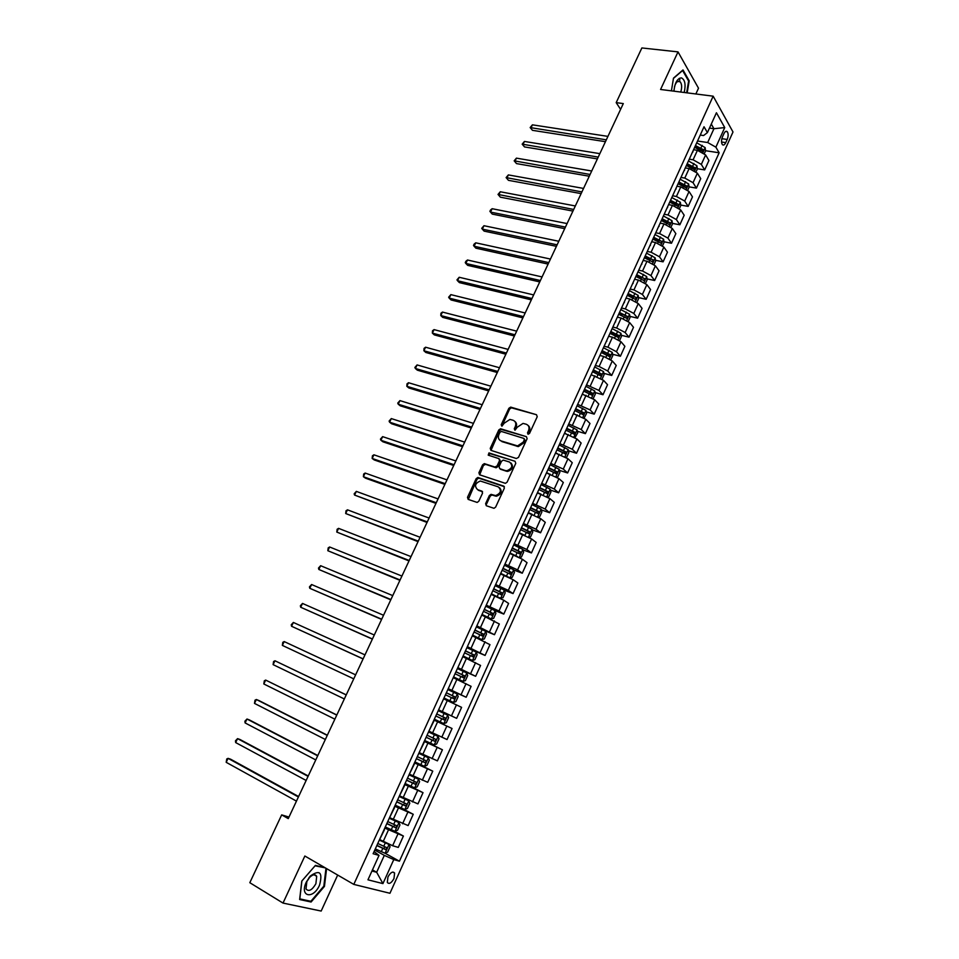 <?xml version="1.0" encoding="UTF-8"?>
<svg xmlns="http://www.w3.org/2000/svg" width="959" height="959" viewBox="0 0 959 959"><rect width="100%" height="100%" fill="white"/><g stroke="black" fill="none" stroke-linecap="round" stroke-linejoin="round"><path stroke-width="1.44" d="M528.013 434.235L529.524 433.444L537.22 416.721L536.501 414.72L510.679 407.119L508.857 408.306L501.209 424.765L501.917 426.204L504.158 423.231L509.912 419.443L513.065 420.258C515.666 421.385 516.398 423.506 515.271 426.623L514.276 428.769L515.007 430.207L517.249 427.223L523.039 423.41L526.251 424.238C528.889 425.376 529.644 427.522 528.517 430.663L527.522 432.821L528.013 434.235M393.981 878.54L394.605 873.05C392.77 871.084 390.553 872.378 387.951 876.958L387.316 882.448C389.162 884.426 391.392 883.119 393.981 878.54M679.332 78.29L679.895 80.005M485.626 503.631L486.297 505.729L493.981 508.306L495.635 507.119L504.35 488.167L503.655 486.081L477.858 477.474L476.167 478.661L467.501 497.313L468.16 499.387L477.15 502.432L478.805 501.245L482.521 493.202L481.862 491.128L477.63 489.677C474.166 486.117 475.077 483.228 480.351 481.022L498.248 486.848C501.797 490.397 500.922 493.31 495.611 495.587L491.02 494.364L489.354 495.551L485.626 503.631L486.429 505.777M695.862 93.97L698.512 88.204L678.013 51.882L660.571 89.475L713.16 96.176L353.799 884.402L304.854 856.015L283.013 903.078L249.82 882.7L281.67 814.886L288.263 818.614L623.302 103.584L616.193 102.625L620.593 109.35M678.013 51.882L641.871 47.95L616.193 102.625M516.35 458.51L518.507 457.383L527.114 438.695L526.407 436.669L500.574 428.757L498.8 429.944L490.253 448.344L490.924 450.358L516.35 458.51M515.774 463.341L507.107 482.161L505.417 483.348L479.572 474.789L478.913 472.751L482.605 464.803L484.319 463.629L494.952 467.045L497.086 465.93L499.543 460.632L498.86 458.606L488.215 455.153L488.958 452.924L515.067 461.291L515.774 463.341M723.913 133.661L722.475 136.849C721.24 140.146 721.204 142.735 722.367 144.617C723.482 145.576 724.608 144.917 725.759 142.639L727.186 139.463C728.42 136.166 728.444 133.577 727.27 131.683C726.179 130.736 725.052 131.395 723.913 133.661M713.16 96.176L733 131.982L389.953 893.273L353.799 884.402M700.25 135.051L703.582 135.543L707.418 132.594L704.026 126.756L373.111 853.726L379.033 855.404L374.082 851.592M707.418 132.594L716.433 112.754L724.74 127.583L715.882 147.171L707.682 142.531L697.529 141.021M705.548 150.707L719.142 152.781L715.882 147.171M719.142 152.781L399.435 861.206L393.777 859.6L382.929 883.611L367.956 879.811L379.033 855.404M283.013 903.078L321.169 911.05L337.676 875.052M288.995 817.068L281.67 814.886M709.468 128.086L713.94 128.722L711.29 124.083M707.682 142.531L713.94 128.722L724.74 127.583M372.464 869.885L376.659 872.27L384.319 855.368L374.765 850.07M394.137 831.045L403.403 836.044L398.273 847.408L392.627 845.718L379.92 839.688M403.403 836.044L384.775 828.085M401.713 808.233L413.245 814.287L408.138 825.591L389.905 817.763M413.245 814.287L394.724 806.231M405.273 783.587L423.027 792.661L417.944 803.894L399.819 795.958M423.027 792.661L404.614 784.498M414.767 762.201L432.761 771.156L427.702 782.316L409.685 774.285M432.761 771.156L414.456 762.896M424.393 741.043L442.423 749.77L437.4 760.871L419.503 752.731M442.423 749.77L424.238 741.415M452.049 728.504L433.959 720.053L452.049 728.504L447.05 739.545L429.248 731.309M438.551 709.948L456.64 718.339L438.599 709.84M456.64 718.339L461.603 707.358L443.969 698.979M448.057 689.089L466.17 697.253L448.249 688.67M466.17 697.253L471.109 686.344L453.583 677.857M457.503 668.339L475.652 676.287L457.827 667.608M475.652 676.287L480.567 665.438L463.137 656.855M468.519 648.392L485.086 655.441L467.357 646.666M485.086 655.441L489.965 644.652L472.643 635.973M483.348 630.123L494.46 634.714L476.839 625.843M494.46 634.714L499.315 623.985L482.089 615.21M494.532 610.392L503.787 614.096L498.98 611.003L486.261 605.141M503.787 614.096L508.606 603.427L503.835 600.274L491.488 594.556M499.339 597.853L502.96 597.769L505.189 592.854L504.374 590.229L513.053 593.597L508.318 590.384L495.635 584.558M513.053 593.597L517.86 582.988L513.149 579.716L500.838 574.033M513.7 569.982L522.271 573.218L517.608 569.886L504.949 564.084M522.271 573.218L527.042 562.657L522.415 559.277L510.128 553.607M522.955 549.855L531.442 552.947L526.839 549.495L514.216 543.729M531.442 552.947L536.189 542.446L531.622 538.946L519.37 533.312M532.161 529.824L540.564 532.784L536.033 529.224L523.434 523.482M540.564 532.784L545.275 522.343L540.792 518.723L528.553 513.125M541.308 509.9L549.627 512.741L545.168 509.061L532.605 503.355M549.627 512.741L554.326 502.36L549.891 498.62L537.699 493.046M550.406 490.073L558.641 492.806L554.254 489.018L541.715 483.324M558.641 492.806L563.317 482.473L558.953 478.637L546.786 473.075M559.445 470.366L567.608 472.967L563.281 469.071L550.778 463.413M567.608 472.967L572.259 462.706L567.968 458.75L555.824 453.223M568.435 450.754L576.527 453.247L572.271 449.244L559.792 443.621M576.527 453.247L581.142 443.046L576.922 438.982L564.803 433.468M577.378 431.25L585.398 433.636L581.202 429.524L568.747 423.926M585.398 433.636L589.989 423.482L585.829 419.311L573.746 413.832M586.261 411.855L594.22 414.132L590.085 409.913L577.666 404.338M594.22 414.132L598.788 404.039L594.688 399.759L582.64 394.305M595.095 392.555L602.995 394.736L598.931 390.409L586.536 384.871M602.995 394.736L607.538 384.691L603.499 380.315L591.691 374.933M603.882 373.351L611.722 375.448L607.718 371.013L599.135 366.494L595.347 365.499M611.722 375.448L616.241 365.451L612.274 360.968L603.714 356.448L600.274 355.561M612.609 354.255L620.401 356.257L616.457 351.725L607.91 347.194L604.122 346.235M620.401 356.257L624.884 346.319L620.988 341.728L612.453 337.196L609.013 336.345M621.3 335.266L629.032 337.172L625.148 332.533L616.637 327.99L612.837 327.067M629.032 337.172L633.503 327.283L629.655 322.596L621.156 318.052L617.716 317.237M629.931 316.374L637.615 318.184L633.803 313.449L625.328 308.906L621.516 308.019M637.615 318.184L642.062 308.354L638.274 303.559L629.823 299.016L626.371 298.225M638.514 297.578L646.15 299.304L642.398 294.461L633.959 289.906L630.147 289.055M646.15 299.304L650.574 289.522L646.857 284.631L638.43 280.076L634.966 279.321M647.061 278.877L654.649 280.519L650.957 275.593L642.542 271.025L638.73 270.21M654.649 280.519L659.049 270.798L655.381 265.811L646.989 261.244L643.525 260.512M655.548 260.285L663.089 261.843L659.468 256.808L651.089 252.229L647.265 251.45M663.089 261.843L667.464 252.169L663.868 247.086L655.512 242.507L652.036 241.812M664 241.776L671.492 243.262L667.92 238.132L659.576 233.552L655.752 232.797M671.492 243.262L675.855 233.636L672.307 228.458L663.976 223.867L660.511 223.207M672.403 223.375L679.859 224.778L676.347 219.551L668.027 214.96L664.191 214.253M679.859 224.778L684.187 215.212L680.698 209.937L672.403 205.334L668.926 204.711M680.746 205.058L688.166 206.389L684.714 201.078L676.431 196.475L672.595 195.792M688.166 206.389L692.482 196.871L689.053 191.5L680.782 186.897L677.306 186.298M689.065 186.849L696.438 188.108L693.045 182.69L684.798 178.086L680.95 177.439M696.438 188.108L700.729 178.638L697.361 173.171L689.125 168.556L685.637 167.993M697.325 168.724L704.673 169.911L701.329 164.409L693.105 159.793L689.257 159.182M704.673 169.911L708.929 160.489L705.62 154.938L697.421 150.311L693.932 149.784M371.948 871.012L376.659 872.27L382.929 883.611M700.322 149.904L701.58 150.095M691.427 167.777L693.333 168.089M682.412 185.71L685.026 186.166M673.302 203.728L676.634 204.327M664.084 221.805L668.147 222.572M654.745 239.942L659.48 240.877M645.275 258.151L650.538 259.242M636.237 276.528L641.343 277.642M627.773 295.144L632.005 296.103M619.25 313.845L622.547 314.624M610.691 332.653L612.945 333.205M602.084 351.557L603.187 351.845M385.038 853.234L399.435 861.206M692.23 152.649L697.373 141.369M692.949 151.93L693.009 150.947M683.839 171.11L688.97 159.817M684.534 170.414L684.582 169.455M675.388 189.666L680.53 178.374M676.083 188.995L676.119 188.06M666.901 208.319L672.031 197.027M667.584 207.671L667.608 206.772M658.365 227.067L663.496 215.787M659.025 226.456L659.037 225.581M649.77 245.924L654.913 234.643M650.43 245.348L650.43 244.485M641.151 264.888L646.282 253.596M641.787 264.324L641.775 263.497M632.472 283.948L637.603 272.668M633.108 283.42L633.072 282.617M623.746 303.116L628.876 291.836M624.369 302.612L624.321 301.845M614.971 322.392L620.101 311.112M615.582 321.924L615.522 321.169M606.148 341.776L611.291 330.483M606.747 341.332L606.675 340.601M597.277 361.255L602.42 349.975M597.865 360.848L597.781 360.152M588.358 380.843L593.501 369.563M588.934 380.471L588.838 379.8M579.392 400.55L584.522 389.27M579.955 400.203L579.847 399.555M570.377 420.366L575.508 409.085M570.917 420.042L570.797 419.431M561.303 440.289L566.433 429.009M552.192 460.32L557.323 449.04M543.022 480.459L548.152 469.191M533.791 500.718L538.922 489.45M507.227 470.725L506.951 471.349M524.525 521.097L529.644 509.828M515.199 541.583L520.317 530.327M505.813 562.19L510.943 550.934M496.378 582.904L501.509 571.66M486.896 603.75L492.015 592.494M477.354 624.705L482.473 613.46M467.764 645.791L472.883 634.546M458.114 666.984L463.221 655.752M448.404 688.31L453.523 677.078M438.647 709.756L443.753 698.524M434.283 720.257L428.805 731.369M424.417 741.93L418.891 753.139M414.504 763.724L408.93 775.04M404.518 785.649L398.908 797.061M394.485 807.694L388.815 819.214M384.391 829.871L378.673 841.499M384.319 855.368L393.777 859.6M687.183 92.867L689.197 80.832L683 69.947L673.494 78.123L671.408 90.853M325.413 867.943L315.427 865.39L301.785 881.069L299.64 899.53L311.088 902.011L324.442 886.404L326.587 868.614M688.442 80.736L689.197 80.832M309.325 900.945L311.088 902.011M323.842 886.044L324.442 886.404M528.181 434.271L529.284 431.358C530.267 428.853 529.883 426.899 528.121 425.472M514.899 421.457C516.649 422.859 517.033 424.813 516.05 427.318L514.947 430.207M536.501 414.72L511.447 407.827L509.637 409.013L501.881 426.192M526.407 436.669L501.365 429.452L499.591 430.627L490.996 450.382M524.309 439.809L523.818 438.395L501.449 431.466L499.963 432.257L498.92 434.523C497.781 437.628 498.5 439.761 501.077 440.924L517.584 445.911L523.254 442.099L524.309 439.809L525.076 440.493L524.345 438.862M500.142 440.481L501.077 440.924M525.076 440.493L524.022 442.782L518.363 446.594L501.869 441.596M499.555 459.193L500.334 461.303L497.889 466.589L496.175 467.776L485.53 464.348L483.408 465.463L479.692 474.825M515.067 461.291L490.025 453.631L488.455 455.237M505.669 470.569L506.843 470.749C512.25 468.531 513.161 465.642 509.589 462.07L503.247 460.092L501.521 461.279L499.064 466.577L499.747 468.627L507.635 471.408C512.633 469.646 513.772 466.865 511.075 463.053M506.46 471.229L500.538 469.275M499.639 487.747C502.456 491.511 501.389 494.329 496.414 496.223L491.835 495L490.157 496.187L486.441 504.254M482.545 491.715L478.445 490.313M504.374 486.692L478.661 478.121L476.983 479.296L468.316 499.435M704.385 153.512L705.572 150.887L705.129 147.59L697.013 142.999M607.934 136.382L532.413 124.838L530.818 128.158L532.461 130.328L605.453 141.68M694.975 147.494L702.587 151.438L703.283 149.628L695.766 145.756M695.359 146.631L703.283 149.628M532.461 130.328L530.159 127.559L606.316 139.834M530.159 127.559L532.413 124.838M696.102 171.757L697.361 168.988L696.905 165.715L688.754 161.136M599.843 153.644L524.441 141.452L522.835 144.785L524.501 146.919L597.385 158.906M686.704 165.655L694.328 169.587L695.047 167.777L687.495 163.905M687.112 164.756L695.047 167.777M524.501 146.919L522.176 144.162L598.224 157.108M522.176 144.162L524.441 141.452M687.783 190.11L689.113 187.185L688.634 183.936L680.458 179.369M591.715 170.99L516.422 158.139L514.815 161.484L516.493 163.593L589.27 176.216M678.397 183.9L686.033 187.832L686.764 186.022L679.2 182.15M678.828 182.965L686.764 186.022M516.493 163.593L514.168 160.836L590.085 174.478M514.168 160.836L516.422 158.139M679.428 208.559L680.818 205.49L680.327 202.265L672.091 197.674M583.552 188.432L508.366 174.91L506.748 178.278L508.462 180.34L581.118 193.61M670.041 202.253L677.701 206.173L678.445 204.363L670.844 200.491M670.485 201.282L678.445 204.363M508.462 180.34L506.112 177.595L581.909 191.932M506.112 177.595L508.366 174.91M671.012 227.103L672.475 223.879L671.971 220.678L663.556 216.039M575.34 205.957L500.274 191.764L498.644 195.145L500.37 197.182L572.931 211.088M661.65 220.702L669.31 224.61L670.077 222.8L662.453 218.928M662.106 219.695L670.077 222.8M500.37 197.182L498.021 194.425L573.686 209.47M498.021 194.425L500.274 191.764M684.199 92.484C685.937 84.56 685.002 79.693 681.393 77.871C677.27 78.41 674.788 82.858 673.937 91.177M680.746 92.052C682.101 87.545 681.921 84.116 680.183 81.755L679.092 81.167C677.15 81.131 675.615 82.989 674.501 86.754M679.284 78.326L679.859 80.053M673.458 78.386L682.604 70.51L688.61 81.047L686.656 92.795M674.009 89.846L673.997 91.189M306.329 882.04C299.196 896.809 313.197 899.818 319.539 885.145C322.907 872.366 319.815 869.345 310.248 876.082L306.329 882.04M306.844 881.585L306.017 888.993C308.81 891.918 312.095 890.156 315.895 883.73L316.698 876.31C315.151 873.949 312.754 874.356 309.517 877.521L306.844 881.585M325.952 868.566L323.83 886.164L310.884 901.28L299.795 898.883L301.881 880.985L315.079 865.809L324.418 867.691M662.561 245.744L664.096 242.363L663.58 239.187L654.985 234.499M567.081 223.567L492.135 208.702L490.505 212.095L492.255 214.097L564.695 228.662M653.211 239.247L660.883 243.154L661.662 241.344L654.014 237.46M653.678 238.204L661.662 241.344M492.135 208.702L490.54 209.997L489.893 211.352L490.505 212.095L565.426 227.091M654.062 264.492L655.668 260.956L655.129 257.803L646.51 253.116M558.785 241.26L483.959 225.713L482.317 229.129L484.091 231.107L556.412 246.331M644.724 257.899L652.408 261.795L653.211 259.973L645.539 256.101M645.215 256.82L653.211 259.973M483.959 225.713L481.718 228.362L482.317 229.129L557.119 244.821M645.515 283.337L647.193 279.644L646.642 276.516L637.987 271.841M550.454 259.062L475.748 242.819L474.094 246.247L475.892 248.189L548.104 264.085M636.189 276.648L643.897 280.531L644.7 278.721L637.004 274.837M636.692 275.533L644.7 278.721M475.748 242.819L474.166 244.077L473.506 245.444L474.094 246.247L548.776 262.622M636.932 302.289L638.67 298.429L638.107 295.324L629.416 290.661M542.075 276.935L467.489 260.009L465.834 263.449L467.656 265.355L539.737 281.922M627.606 295.492L635.326 299.364L636.153 297.554L628.433 293.682M628.133 294.341L634.031 297.074M467.489 260.009L465.918 261.244L465.259 262.622L465.834 263.449L540.397 280.531M628.289 321.337L630.111 317.321L629.524 314.24L620.797 309.577M533.648 294.916L459.193 277.271L457.527 280.735L459.373 282.605L531.334 299.855M618.987 314.444L626.73 318.316L627.57 316.506L619.814 312.622M619.526 313.245L627.558 316.494M459.193 277.271L456.963 279.872L457.527 280.735L531.957 298.525M619.61 340.493L621.504 336.309L620.905 333.252L612.142 328.613M525.184 312.982L450.85 294.629L449.184 298.117L451.054 299.951L522.883 317.885M610.32 333.492L618.087 337.376L618.939 335.554L611.147 331.658M610.871 332.27L616.841 335.039L617.128 336.501M616.841 335.039L618.939 335.554L616.805 335.015M450.85 294.629L448.632 297.218L449.184 298.117L523.482 316.614M610.871 359.757L612.849 355.405L612.226 352.373L603.439 347.733M516.673 331.143L442.471 312.071L440.792 315.571L442.686 317.369L514.396 335.998M601.593 352.648L609.397 356.532L610.272 354.71L602.432 350.802M602.168 351.378L608.174 354.171L608.438 355.645M442.471 312.071L440.924 313.245L440.792 315.571L514.971 334.787M602.096 379.117L604.146 374.597L603.511 371.601L594.676 366.973M508.126 349.4L434.055 329.608L432.365 333.121L434.283 334.883L505.861 354.219M592.83 371.912L600.658 375.784L601.545 373.974L593.633 370.03M593.429 370.606L599.459 373.423L599.699 374.897M434.055 329.608L432.509 330.759L432.365 333.121L506.4 353.068M593.213 398.56L595.395 393.909L594.736 390.924L585.877 386.309M499.519 367.753L425.592 347.218L423.89 350.754L425.832 352.48L497.289 372.524M584.019 391.272L591.871 395.156L592.77 393.334L584.534 389.258M584.63 389.929L590.696 392.758L590.912 394.245M425.592 347.218L424.058 348.357L423.89 350.754L497.793 371.433M584.151 418.016L586.596 413.317L585.925 410.356L577.03 405.753M574.621 414.084L573.806 413.713M490.876 386.189L417.081 364.923L415.379 368.484L417.345 370.174L488.67 390.924M575.148 410.74L583.024 414.624L583.947 412.814L575.676 408.714M575.604 409.277L581.885 412.214L582.077 413.713M417.081 364.923L414.875 367.465L415.379 368.484L489.15 389.893M575.04 437.58L577.75 432.821L577.054 429.896L568.124 425.305M566.086 433.852L564.887 433.3M482.197 404.734L408.534 382.725L406.82 386.297L408.81 387.951L480.003 409.421M566.242 430.315L574.141 434.199L575.088 432.389L566.769 428.277M566.565 428.745L573.026 431.778L573.194 433.276M408.534 382.725L407.024 383.816L406.82 386.297L480.447 408.45M565.882 457.275L566.709 457.167L568.855 452.444L568.148 449.543L559.181 444.964M557.563 453.763L555.92 453.008M473.458 423.375L399.939 400.61L398.225 404.195L400.239 405.813L471.289 428.014M557.287 449.999L565.211 453.883L566.17 452.073L557.814 447.961M557.623 448.38L564.12 451.437L564.252 452.948M399.939 400.61L397.745 403.104L398.225 404.195L471.708 427.115M556.676 477.079L557.754 476.923L559.9 472.176L559.181 469.299L550.178 464.719M549.063 473.818L546.906 472.811M464.683 442.111L391.308 418.58L389.582 422.188L391.62 423.77L462.526 446.702M548.272 469.802L556.232 473.686L557.203 471.864L548.812 467.74M548.632 468.136L555.165 471.205L555.273 472.727M391.308 418.58L389.114 421.073L389.582 422.188L462.921 445.863M547.433 497.002L548.74 496.786L550.91 492.015L550.166 489.162L541.128 484.595M540.612 494.017L537.831 492.734M455.861 460.943L382.629 436.645L380.891 440.265L382.953 441.811L453.727 465.487M539.03 489.617L547.193 493.585L548.188 491.763L539.749 487.628M539.581 487.999L545.983 490.972L546.234 492.626M382.629 436.645L380.447 439.114L380.891 440.265L454.087 464.719M538.131 517.045L539.689 516.757L541.871 511.962L541.104 509.145L532.041 504.59M532.257 514.408L528.721 512.765M446.99 479.872L373.914 454.806L372.164 458.45L374.25 459.948L444.88 484.379M529.776 509.565L538.119 513.592L539.126 511.782L530.651 507.635M530.495 507.97L537.1 511.087L537.148 512.621M373.914 454.806L372.428 455.801L372.164 458.45L445.204 483.672M528.781 537.208L530.591 536.848L532.772 532.017L531.993 529.224L522.883 524.681M524.429 535.17L519.55 532.904M520.569 533.743L519.418 533.204M438.071 498.908L365.139 473.051L363.389 476.707L365.499 478.181L435.973 503.367M520.617 529.68L528.984 533.719L530.003 531.897L521.492 527.75M521.348 528.049L527.989 531.19L528.013 532.736M365.139 473.051L363.665 474.034L363.389 476.707L436.273 502.732M519.394 557.479L521.432 557.035L523.626 552.18L522.835 549.423L513.688 544.892M517.608 556.604L510.332 553.163M512.514 554.494L510.212 553.427M429.105 518.04L356.328 491.392L354.566 495.072L427.031 522.451M511.399 549.915L519.802 553.954L520.833 552.144L512.286 547.973M512.166 548.248L518.831 551.401L518.831 552.959M356.328 491.392L354.159 493.825L354.566 495.072L427.306 521.888M509.924 577.893L512.226 577.342L514.432 572.463L513.616 569.73L504.434 565.211M509.768 577.786L501.066 573.53M504.794 575.544L500.958 573.758M420.09 537.28L347.482 509.828L345.696 513.533L418.04 541.643M502.132 570.269L510.56 574.309L511.615 572.487L503.031 568.315M502.924 568.555L509.613 571.732L509.589 573.302M347.482 509.828L346.019 510.763L345.696 513.533L418.28 541.14M500.694 598.344L504.362 590.157L495.132 585.649M498.416 597.421L491.643 594.208M500.634 598.356L491.739 594.017M411.027 556.616L338.575 528.361L336.789 532.077L409.002 560.931M492.818 590.732L501.281 594.772L502.348 592.95L493.717 588.766M493.621 588.97L500.358 592.171L500.286 593.765M338.575 528.361L337.124 529.272L336.789 532.077L409.205 560.5M482.293 614.779L491.296 618.939L493.657 618.303L495.887 613.364L495.036 610.691L485.781 606.196M491.296 618.939L482.365 614.611M401.917 576.059L329.632 546.99L327.834 550.718L399.915 580.327M483.456 611.315L491.943 615.354L493.022 613.532L484.355 609.337M484.271 609.504L490.768 612.537L490.936 614.335M329.632 546.99L328.194 547.865L327.834 550.718L400.083 579.967M472.883 635.457L481.909 639.641L484.295 638.958L486.537 633.983L485.674 631.346L476.371 626.862M481.909 639.641L472.943 635.326M392.758 595.611L320.63 565.702L318.832 569.466L390.781 599.819M474.034 632.005L482.545 636.045L483.648 634.223L474.945 630.015M474.873 630.159L481.67 633.396L481.538 635.026M320.63 565.702L318.484 568.064L318.832 569.466L390.924 599.531M463.413 656.256L472.463 660.463L474.873 659.72L477.138 654.733L476.251 652.12L466.913 647.649M472.463 660.463L463.461 656.148M383.552 615.258L311.591 584.522L309.781 588.299L381.598 619.418M464.564 652.815L473.099 656.867L474.214 655.033L465.475 650.813M465.427 650.921L472.248 654.194L472.068 655.836M311.591 584.522L309.445 586.872L309.781 588.299L381.706 619.202M453.547 677.006L462.969 681.393L465.403 680.614L467.68 675.592L466.769 673.014L457.395 668.543M462.969 681.393L453.583 676.946M374.298 635.014L302.505 603.439L300.682 607.239L372.368 639.126M455.034 673.745L463.605 677.797L464.731 675.963L455.945 671.732M455.921 671.815L462.777 675.088L462.55 676.766M302.505 603.439L300.371 605.764L300.682 607.239L372.44 638.982M443.981 698.044L453.415 702.456L455.885 701.616L458.174 696.558L457.239 694.016L447.829 689.569M453.415 702.456L443.993 698.008M364.983 654.877L293.37 622.451L291.548 626.263L363.089 658.941M445.456 694.796L454.051 698.847L455.201 697.001L446.379 692.77M446.355 692.818L453.247 696.114L452.96 697.828M293.37 622.451L291.236 624.765L291.548 626.263L363.113 658.857M434.343 719.202L443.813 723.625L446.307 722.738L448.608 717.656L447.661 715.138L438.215 710.703M435.818 715.965L444.449 720.017L445.611 718.171L436.741 713.928L443.657 717.26L443.262 719.034M355.633 674.848L284.188 641.571L282.354 645.395L353.751 678.852M282.354 645.395L282.797 642.326L284.188 641.571M438.023 736.392L428.529 731.969L438.023 736.392L438.994 738.874L436.669 743.98L434.211 744.903L438.047 736.452M434.211 744.903L424.645 740.504M346.247 694.867L274.969 660.775L273.111 664.635L344.329 698.955M426.12 737.255L434.787 741.307L435.961 739.461L427.055 735.205M435.961 739.461L434.019 738.526L432.737 740.324L426.144 737.231M346.223 694.927L274.969 660.775L273.579 661.518L273.111 664.635M414.887 761.937L424.429 766.337L426.983 765.342L429.32 760.211L428.325 757.754L418.795 753.354M428.325 757.754L418.831 753.294M336.825 714.982L265.691 680.087L263.821 683.971L334.859 719.166M416.374 758.677L425.065 762.717L426.264 760.859L417.309 756.615M424.322 759.912L423.027 761.71L416.41 758.605M336.765 715.114L265.691 680.087L264.312 680.806L263.821 683.971M405.082 783.491L414.66 787.878L417.249 786.836L419.586 781.669L418.568 779.247L409.361 775.016M418.568 779.247L409.397 774.92M327.343 735.205L258.798 700.49L256.365 699.507L254.495 703.403L325.341 739.485M406.568 780.206L415.295 784.258L416.506 782.4L407.515 778.133M414.612 781.465L413.257 783.215L406.616 780.099M327.247 735.409L256.365 699.507L254.998 700.19L254.495 703.403M395.204 805.176L404.83 809.552L407.443 808.449L409.805 803.246L408.762 800.861L399.507 796.653M408.762 800.861L399.567 796.521M317.825 755.536L249.448 719.957L246.99 719.022L245.108 722.93L315.763 759.924M396.714 801.868L405.465 805.908L406.688 804.05L397.661 799.782M404.842 803.151L403.439 804.853L396.774 801.724M317.681 755.824L246.99 719.022L244.881 721.24L245.108 722.93M385.278 826.982L394.94 831.333L397.589 830.182L399.963 824.956L398.908 822.606L389.606 818.399M398.908 822.606L389.69 818.231M308.247 775.975L240.05 739.533L237.556 738.634L235.674 742.578L306.137 780.458M386.801 823.649L395.576 827.701L396.822 825.831L387.748 821.563M395 824.956L393.562 826.61L386.873 823.469M308.067 776.346L237.556 738.634L235.458 740.839L235.674 742.578M375.305 848.907L385.003 853.258L387.676 852.048L390.061 846.785L388.982 844.471L379.656 840.288M388.982 844.471L387.34 843.572M387.052 843.441L379.74 840.084M298.609 796.533L230.616 759.204L228.086 758.365L226.192 762.321L296.463 801.125M376.827 845.562L385.638 849.614L386.885 847.732L377.786 843.452M385.098 846.893L383.612 848.499L376.923 845.347M298.405 796.977L228.086 758.365L226.756 758.965L226.192 762.321M383.204 841.487L388.407 830.05M393.19 819.525L398.369 808.149M403.128 797.672L408.27 786.368M412.993 775.963L418.112 764.719M422.811 754.361L427.894 743.189M432.569 732.892L437.628 721.779M442.279 711.554L447.302 700.502M451.929 690.324L456.928 679.344M461.519 669.226L466.482 658.294M471.061 648.236L476 637.375M480.543 627.378L485.458 616.577M489.977 606.627L494.856 595.887M499.351 585.997L504.206 575.316M508.678 565.486L513.509 554.865M517.956 545.084L522.751 534.523M527.174 524.801L531.957 514.288M536.345 504.626L541.092 494.185M545.467 484.559L550.19 474.178M554.542 464.612L559.229 454.278M563.556 444.772L568.231 434.499M572.523 425.041L577.174 414.827M581.442 405.417L586.069 395.264M590.312 385.902L594.916 375.796M599.135 366.494L603.714 356.448M607.91 347.194L612.453 337.196M616.637 327.99L621.156 318.052M625.328 308.906L629.823 299.016M633.959 289.906L638.43 280.076M642.542 271.025L646.989 261.244M651.089 252.229L655.512 242.507M659.576 233.552L663.976 223.867M668.027 214.96L672.403 205.334M676.431 196.475L680.782 186.897M684.798 178.086L689.125 168.556M693.105 159.793L697.421 150.311M701.329 164.409L705.62 154.938M693.045 182.69L697.361 173.171M684.714 201.078L689.053 191.5M676.347 219.551L680.698 209.937M667.92 238.132L672.307 228.458M659.468 256.808L663.868 247.086M650.957 275.593L655.381 265.811M642.398 294.461L646.857 284.631M633.803 313.449L638.274 303.559M625.148 332.533L629.655 322.596M616.457 351.725L620.988 341.728M607.718 371.013L612.274 360.968M598.931 390.409L603.499 380.315M590.085 409.913L594.688 399.759M581.202 429.524L585.829 419.311M572.271 449.244L576.922 438.982M563.281 469.071L567.968 458.75M554.254 489.018L558.953 478.637M545.168 509.061L549.891 498.62M536.033 529.224L540.792 518.723M526.839 549.495L531.622 538.946M517.608 569.886L522.415 559.277M508.318 590.384L513.149 579.716M498.98 611.003L503.835 600.274M489.581 631.741L494.472 620.941M480.135 652.599L485.05 641.739M470.629 673.566L475.58 662.645M461.075 694.652L466.05 683.671M451.461 715.87L456.472 704.817M441.799 737.195L446.834 726.083M432.077 758.653L437.136 747.481M422.296 780.23L427.39 768.998M412.466 801.928L417.585 790.636M402.576 823.757L407.731 812.393M392.627 845.718L397.805 834.282M721.839 138.683L727.186 139.463M721.528 142.004L725.759 142.639M529.284 431.358L528.517 430.663M515.055 429.464L514.276 428.769M516.05 427.318L515.271 426.623M501.989 425.46L501.209 424.765M509.637 409.013L508.857 408.306M511.746 407.875L510.979 407.167M528.289 433.516L527.522 432.821M491.044 449.016L490.253 448.344M499.591 430.627L498.8 429.944M501.713 429.5L500.922 428.817M517.129 446.403L516.35 445.719M524.022 442.782L523.254 442.099M479.728 473.398L478.913 472.751M483.408 465.463L482.605 464.803M485.53 464.348L484.727 463.688M495.743 467.704L494.952 467.045M497.889 466.589L497.086 465.93M500.334 461.303L499.543 460.632M490.025 453.631L489.234 452.96M490.157 496.187L489.354 495.551M492.315 495.072L491.511 494.436M495.108 496.031L494.305 495.395M482.485 491.619L481.862 491.128M468.328 497.937L467.501 497.313M476.983 479.296L476.167 478.661M479.104 478.193L478.289 477.546M504.338 486.633L503.655 486.081M702.971 152.457L705.141 147.674M700.909 148.07L702.156 145.312M699.638 150.863L700.118 149.808M694.688 170.714L696.917 165.799M692.662 166.231L693.908 163.462M691.343 169.12L691.859 167.969M686.356 189.067L688.646 184.02M684.366 184.476L685.625 181.695M683 187.473L683.563 186.238M677.989 207.528L680.339 202.337M676.035 202.828L677.294 200.035M674.621 205.933L675.232 204.603M669.574 226.084L671.983 220.75M667.644 221.277L668.926 218.472M666.193 224.478L666.841 223.051M661.111 244.737L663.592 239.27M659.229 239.822L660.511 237.005M657.73 243.13L658.413 241.608M652.599 263.485L655.141 257.875M650.753 258.474L652.048 255.633M649.207 261.879L649.938 260.261M644.052 282.342L646.654 276.588M642.242 277.211L643.537 274.358M640.648 280.723L641.415 279.021M635.445 301.306L638.119 295.408M633.683 296.067L634.978 293.19M632.041 299.688L632.856 297.877M626.802 320.366L629.548 314.312M625.076 315.008L626.383 312.131M623.374 318.736L624.249 316.842M618.111 339.522L620.917 333.336M616.421 334.068L617.74 331.155M614.671 337.904L615.582 335.902M609.373 358.798L612.25 352.456M607.718 353.212L609.049 350.299M605.92 357.168L606.879 355.058M608.114 354.135L610.236 354.686M600.574 378.17L603.523 371.672M598.967 372.476L600.298 369.539M597.121 376.527L598.128 374.334M599.387 373.375L601.497 373.938M591.739 397.649L594.76 390.996M590.169 391.835L591.511 388.886M588.275 396.007L589.329 393.705M590.6 392.699L592.71 393.286M582.856 417.237L585.937 410.44M581.334 411.303L582.676 408.342M579.38 415.595L580.483 413.185M581.777 412.142L583.875 412.754M573.926 436.932L577.078 429.98M572.439 430.891L573.794 427.906M570.437 435.278L571.576 432.773M572.895 431.694L575.004 432.317M564.935 456.736L568.16 449.615M563.496 450.574L564.863 447.565M561.447 455.081L562.633 452.468M563.976 451.341L566.074 451.989M555.908 476.647L559.205 469.371M554.506 470.366L555.872 467.345M552.408 474.993L553.643 472.272M554.997 471.109L557.095 471.78M546.822 496.666L550.19 489.234M545.467 490.265L546.846 487.232M543.309 495.012L544.592 492.183M545.983 490.972L548.068 491.667M537.687 516.805L541.128 509.217M536.381 510.272L537.759 507.227M534.163 515.139L535.494 512.202M536.908 510.955L538.994 511.674M528.505 537.052L532.017 529.296M527.234 530.399L528.625 527.33M524.969 535.386L526.359 532.341M527.774 531.046L529.859 531.789M519.263 557.419L522.859 549.495M518.04 550.634L519.442 547.553M515.75 555.669L517.153 552.588M518.603 551.245L520.689 552.012M509.984 577.881L513.64 569.802M508.797 570.989L510.212 567.884M506.496 576.047L507.91 572.943M509.373 571.564L511.459 572.355M499.507 591.451L500.922 588.335M497.194 596.546L498.608 593.417M500.095 591.991L502.168 592.806M491.356 618.927L495.06 610.763M490.157 612.034L491.583 608.893M487.831 617.152L489.258 614.012M490.768 612.537L492.842 613.376M481.969 639.629L485.698 631.418M480.759 632.724L482.185 629.572M478.421 637.879L479.848 634.714M481.382 633.204L483.456 634.055M472.523 660.439L476.263 652.192M471.301 653.535L472.739 650.37M468.951 658.713L470.389 655.536M471.948 653.978L474.01 654.865M463.029 681.381L466.793 673.074M461.794 674.465L463.245 671.276M459.433 679.679L460.883 676.479M462.466 674.872L464.516 675.783M453.475 702.432L457.263 694.076M452.228 695.515L453.691 692.302M449.855 700.753L451.317 697.541M452.924 695.886L454.974 696.821M443.873 723.601L447.685 715.21M442.614 716.685L444.077 713.46M440.229 721.947L441.691 718.723M443.322 717.02L445.372 717.979M432.941 737.974L434.415 734.726M430.543 743.273L432.018 740.024M432.737 740.324L434.787 741.307M424.489 766.313L428.349 757.814M423.219 759.384L424.705 756.124M420.797 764.719L422.284 761.446M423.027 761.71L425.065 762.717M414.72 787.854L418.603 779.307M413.437 780.926L414.923 777.641M411.003 786.284L412.49 783M413.257 783.215L415.295 784.258M404.89 809.516L408.798 800.921M403.595 802.575L405.094 799.279M401.15 807.969L402.648 804.661M403.439 804.853L405.465 805.908M395.012 831.309L398.932 822.666M393.705 824.368L395.216 821.048M391.236 829.787L392.746 826.466M393.562 826.61L395.576 827.701M385.074 853.222L389.018 844.531M383.756 846.282L385.266 842.937M381.274 851.736L382.797 848.391M383.612 848.499L385.638 849.614M392.818 872.043L394.605 873.05M725.615 131.455L727.27 131.683M511.447 407.827L510.679 407.119M501.365 429.452L500.574 428.757M518.363 446.594L517.584 445.911M485.122 464.288L484.319 463.629M496.175 467.776L495.371 467.117M489.749 453.583L488.958 452.924M507.635 471.408L506.843 470.749M491.835 495L491.02 494.364M496.414 496.223L495.611 495.587M478.661 478.121L477.858 477.474M677.689 81.455L680.183 81.755M314.096 874.788L316.698 876.31M308.774 878.396L309.158 877.365M309.517 877.521L310.248 876.082M625.46 316.002L627.57 316.506M608.174 354.171L610.272 354.71M599.459 373.423L601.545 373.974M590.696 392.758L592.77 393.334M581.885 412.214L583.947 412.814M573.026 431.766L575.088 432.389M564.12 451.437L566.17 452.073M555.165 471.205L557.203 471.864M546.15 491.092L548.188 491.763M537.1 511.087L539.126 511.782M527.989 531.19L530.003 531.897M518.831 551.401L520.833 552.144M509.613 571.732L511.615 572.487M500.358 592.171L502.348 592.95M491.032 612.729L493.022 613.532M481.67 633.396L483.648 634.223M472.248 654.182L474.214 655.033M462.777 675.088L464.731 675.963M453.247 696.114L455.201 697.001M443.657 717.26L445.611 718.171M424.334 759.912L426.264 760.859M415.115 781.693L416.506 782.4M405.645 803.51L406.688 804.05M395.959 825.375L396.822 825.831M386.153 847.324L386.885 847.732"/></g></svg>
